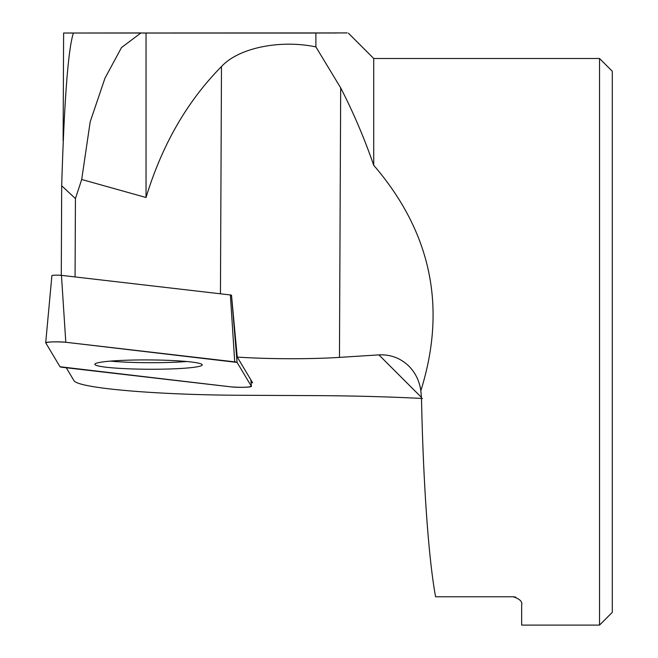 <?xml version="1.0" encoding="UTF-8"?>
<svg xmlns="http://www.w3.org/2000/svg" width="658" height="658" viewBox="0 0 658 658"><rect width="100%" height="100%" fill="white"/><g stroke="black" fill="none" stroke-linecap="round" stroke-linejoin="round"><path stroke-width="0.99" d="M140.87 32.941L63.612 33.023L63.119 140.73M599.528 58.496L599.528 625.1L612.302 612.327L612.302 71.27L599.528 58.496L373.719 58.496L373.719 165.281C364.359 138.254 353.354 112.452 340.688 87.868L315.898 46.924C280.958 39.513 238.936 47.499 221.483 66.548C187.234 101.192 162.082 144.842 146.035 197.499L81.699 179.494L75.431 198.568L61.688 185.778L61.284 275.34M75.431 198.568L75.07 276.936M61.688 185.778C64.262 100.838 68.103 50.107 73.219 33.599M51.916 275.62A5.338 0.469 0.3 0 1 51.908 275.595A5.338 0.469 0.3 0 1 55.527 275.176A5.338 0.469 0.3 0 1 61.457 275.357L230.374 294.949A5.338 0.469 0.3 0 1 231.501 295.22L237.25 357.08A84.989 7.394 -179.7 0 0 339.454 357.384L378.893 354.884C390.556 354.341 400.566 358.1 408.914 366.169C415.445 372.823 419.426 381.007 420.84 390.712C446.971 307.401 431.27 232.258 373.719 165.281M237.25 357.08L252.614 382.767L251.093 382.586M422.42 398.477C388.796 396.758 352.935 395.803 314.837 395.614L243.592 395.285C155.971 395.03 76.747 388.097 73.844 380.431L66.261 367.756M420.84 390.712L421.474 397.531C423.209 483.194 428.58 559.037 435.588 596.773L513.15 596.773C519.878 598.936 522.715 601.766 521.646 605.27L521.646 625.1L599.528 625.1M515.814 597.201L514.967 596.971M514.021 596.814L513.15 596.773M65.249 33.015L346.157 32.925M81.699 179.494L90.195 121.788L104.951 78.261L121.5 47.557L140.87 33.015L146.035 33.048L146.035 197.499M146.035 33.048L315.898 33.048L315.898 46.924M315.898 33.048L347.12 32.9M110.305 361.127A53.438 4.647 -179.7 0 0 148.585 362.706A53.438 4.647 -179.7 0 0 167.288 362.5A53.438 4.647 -179.7 0 0 186.823 361.481M251.389 386.336L237.086 362.418A11.244 0.979 -179.7 0 0 234.717 361.859L65.8 342.267A11.244 0.979 -179.7 0 0 53.323 341.889A11.244 0.979 -179.7 0 0 45.698 342.769A11.244 0.979 -179.7 0 0 45.715 342.826L60.018 366.745A11.244 0.979 -179.7 0 0 62.387 367.312L231.303 386.904A11.244 0.979 -179.7 0 0 243.863 387.282A11.244 0.979 -179.7 0 0 251.405 386.386A11.244 0.979 -179.7 0 0 251.389 386.336L250.846 379.814L251.405 386.386M129.758 360.123A53.701 4.672 -179.7 0 0 94.851 364.318A53.701 4.672 -179.7 0 0 167.346 369.048A53.701 4.672 -179.7 0 0 202.253 364.812A53.701 4.672 -179.7 0 0 129.758 360.123M60.018 366.745L231.271 386.896C241.601 387.57 248.305 387.381 251.389 386.336L237.086 362.418L65.833 342.267C55.511 341.601 48.799 341.782 45.715 342.834L60.018 366.745M220.446 293.797L221.483 66.548M339.454 357.384L340.688 87.868M421.474 397.432L378.893 354.884M231.501 295.22L237.086 362.418M61.457 275.357L65.8 342.267M234.717 361.859L230.374 294.949M373.719 58.496L348.378 33.155M71.171 33.048L69.937 33.048L71.442 32.941M321.589 33.023L145.212 33.048M329.609 33.023L330.555 33.023M331.747 33.023L144.53 33.032M66.532 33.032L140.212 33.032M336.304 33.023L332.529 33.023M51.908 275.595L45.698 342.769"/></g></svg>
